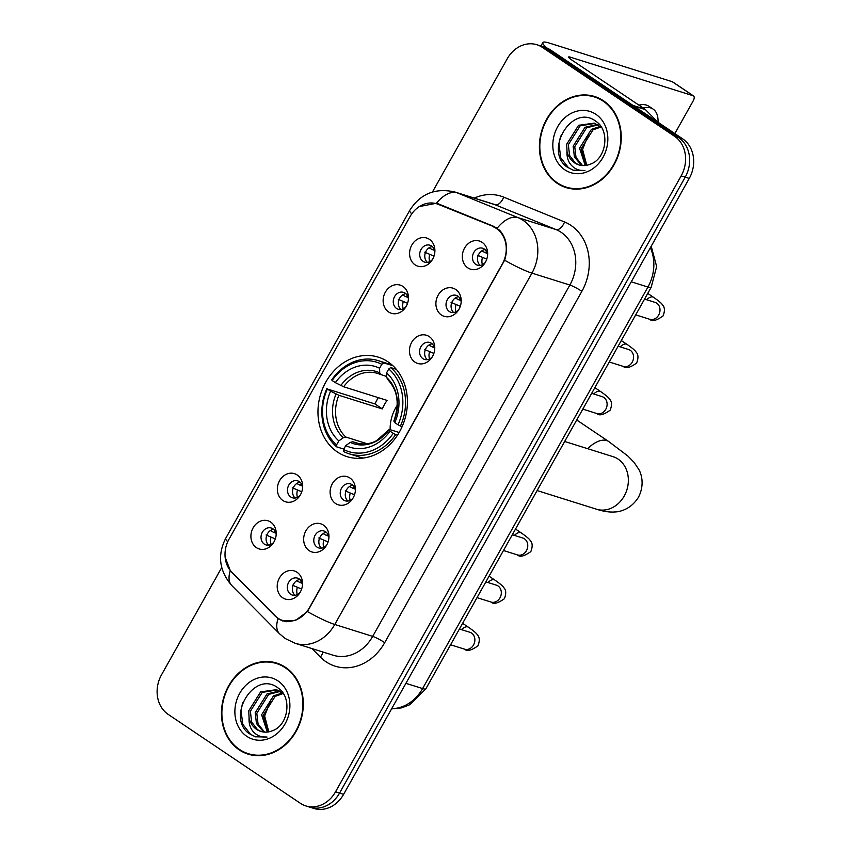 <?xml version="1.0" encoding="UTF-8"?>
<svg xmlns="http://www.w3.org/2000/svg" width="851" height="851" viewBox="0 0 851 851"><rect width="100%" height="100%" fill="white"/><g stroke="black" fill="none" stroke-linecap="round" stroke-linejoin="round"><path stroke-width="1.28" d="M387.992 361.813A52.145 43.933 -72.6 0 0 378.312 357.154A52.145 43.933 -72.6 0 0 322.997 387.769A52.145 43.933 -72.6 0 0 337.39 451.987A52.145 43.933 -72.6 0 0 347.059 456.647A52.145 43.933 -72.6 0 0 402.385 426.032A52.145 43.933 -72.6 0 0 387.992 361.813M388.641 311.977A14.754 12.435 107.4 0 1 385.354 292.191A14.754 12.435 107.4 0 1 402.959 286.457A14.754 12.435 107.4 0 1 408.459 297.839A14.754 12.435 107.4 0 1 405.395 307.583A14.754 12.435 107.4 0 1 388.641 311.977M408.406 299.052A8.85 7.457 -72.6 0 0 405.15 293.148A8.85 7.457 -72.6 0 0 403.512 292.361A8.85 7.457 -72.6 0 0 394.109 297.552A8.85 7.457 -72.6 0 0 396.555 308.456A8.85 7.457 -72.6 0 0 398.204 309.253A8.85 7.457 -72.6 0 0 406.044 306.562M282.851 500.494A14.754 12.435 107.4 0 1 279.564 480.709A14.754 12.435 107.4 0 1 297.169 474.975A14.754 12.435 107.4 0 1 302.669 486.357A14.754 12.435 107.4 0 1 299.605 496.101A14.754 12.435 107.4 0 1 282.851 500.494M302.616 487.559A8.85 7.457 -72.6 0 0 299.361 481.666A8.85 7.457 -72.6 0 0 297.722 480.868A8.85 7.457 -72.6 0 0 288.329 486.07A8.85 7.457 -72.6 0 0 290.765 496.973A8.85 7.457 -72.6 0 0 292.414 497.771A8.85 7.457 -72.6 0 0 300.254 495.08M256.396 547.618A14.754 12.435 107.4 0 1 253.119 527.843A14.754 12.435 107.4 0 1 270.724 522.099A14.754 12.435 107.4 0 1 276.224 533.481A14.754 12.435 107.4 0 1 273.16 543.225A14.754 12.435 107.4 0 1 256.396 547.618M276.171 534.694A8.85 7.457 -72.6 0 0 272.916 528.79A8.85 7.457 -72.6 0 0 271.267 528.003A8.85 7.457 -72.6 0 0 261.874 533.205A8.85 7.457 -72.6 0 0 264.321 544.108A8.85 7.457 -72.6 0 0 265.959 544.895A8.85 7.457 -72.6 0 0 273.809 542.204M415.086 264.852A14.754 12.435 107.4 0 1 411.81 245.067A14.754 12.435 107.4 0 1 429.404 239.322A14.754 12.435 107.4 0 1 434.904 250.705A14.754 12.435 107.4 0 1 431.84 260.459A14.754 12.435 107.4 0 1 415.086 264.852M434.861 251.917A8.85 7.457 -72.6 0 0 431.595 246.024A8.85 7.457 -72.6 0 0 429.957 245.226A8.85 7.457 -72.6 0 0 420.564 250.428A8.85 7.457 -72.6 0 0 423 261.331A8.85 7.457 -72.6 0 0 424.649 262.119A8.85 7.457 -72.6 0 0 432.499 259.438M441.392 314.998A14.754 12.435 107.4 0 1 438.116 295.223A14.754 12.435 107.4 0 1 455.71 289.478A14.754 12.435 107.4 0 1 461.21 300.86A14.754 12.435 107.4 0 1 458.146 310.604A14.754 12.435 107.4 0 1 441.392 314.998M461.168 302.073A8.85 7.457 -72.6 0 0 457.902 296.169A8.85 7.457 -72.6 0 0 456.264 295.382A8.85 7.457 -72.6 0 0 446.871 300.584A8.85 7.457 -72.6 0 0 449.317 311.487A8.85 7.457 -72.6 0 0 450.956 312.274A8.85 7.457 -72.6 0 0 458.806 309.583M414.948 362.132A14.754 12.435 107.4 0 1 411.661 342.347A14.754 12.435 107.4 0 1 429.266 336.602A14.754 12.435 107.4 0 1 434.765 347.995A14.754 12.435 107.4 0 1 431.702 357.739A14.754 12.435 107.4 0 1 414.948 362.132M434.712 349.197A8.85 7.457 -72.6 0 0 431.457 343.304A8.85 7.457 -72.6 0 0 429.819 342.506A8.85 7.457 -72.6 0 0 420.426 347.708A8.85 7.457 -72.6 0 0 422.862 358.611A8.85 7.457 -72.6 0 0 424.511 359.409A8.85 7.457 -72.6 0 0 432.361 356.718M335.602 503.515A14.754 12.435 107.4 0 1 332.326 483.73A14.754 12.435 107.4 0 1 349.921 477.996A14.754 12.435 107.4 0 1 355.42 489.378A14.754 12.435 107.4 0 1 352.357 499.122A14.754 12.435 107.4 0 1 335.602 503.515M355.378 490.591A8.85 7.457 -72.6 0 0 352.112 484.687A8.85 7.457 -72.6 0 0 350.474 483.9A8.85 7.457 -72.6 0 0 341.081 489.091A8.85 7.457 -72.6 0 0 343.527 499.994A8.85 7.457 -72.6 0 0 345.166 500.792A8.85 7.457 -72.6 0 0 353.016 498.101M309.158 550.64A14.754 12.435 107.4 0 1 305.871 530.864A14.754 12.435 107.4 0 1 323.476 525.12A14.754 12.435 107.4 0 1 328.975 536.502A14.754 12.435 107.4 0 1 325.912 546.257A14.754 12.435 107.4 0 1 309.158 550.64M328.922 537.715A8.85 7.457 -72.6 0 0 325.667 531.811A8.85 7.457 -72.6 0 0 324.029 531.024A8.85 7.457 -72.6 0 0 314.636 536.226A8.85 7.457 -72.6 0 0 317.072 547.129A8.85 7.457 -72.6 0 0 318.721 547.916A8.85 7.457 -72.6 0 0 326.571 545.236M282.702 597.774A14.754 12.435 107.4 0 1 279.426 577.989A14.754 12.435 107.4 0 1 297.031 572.255A14.754 12.435 107.4 0 1 302.53 583.637A14.754 12.435 107.4 0 1 299.467 593.381A14.754 12.435 107.4 0 1 282.702 597.774M302.477 584.85A8.85 7.457 -72.6 0 0 299.222 578.946A8.85 7.457 -72.6 0 0 297.573 578.148A8.85 7.457 -72.6 0 0 288.181 583.35A8.85 7.457 -72.6 0 0 290.627 594.253A8.85 7.457 -72.6 0 0 292.276 595.051A8.85 7.457 -72.6 0 0 300.116 592.36M467.837 267.874A14.754 12.435 107.4 0 1 464.561 248.088A14.754 12.435 107.4 0 1 482.155 242.354A14.754 12.435 107.4 0 1 487.655 253.736A14.754 12.435 107.4 0 1 484.602 263.48A14.754 12.435 107.4 0 1 467.837 267.874M487.612 254.938A8.85 7.457 -72.6 0 0 484.357 249.045A8.85 7.457 -72.6 0 0 482.708 248.247A8.85 7.457 -72.6 0 0 473.316 253.449A8.85 7.457 -72.6 0 0 475.762 264.353A8.85 7.457 -72.6 0 0 477.4 265.15A8.85 7.457 -72.6 0 0 485.251 262.459M400.906 309.498A8.85 7.457 107.4 0 1 398.8 300.158A8.85 7.457 107.4 0 1 405.863 293.701M295.116 498.016A8.85 7.457 107.4 0 1 293.01 488.676A8.85 7.457 107.4 0 1 300.073 482.219M268.661 545.14A8.85 7.457 107.4 0 1 266.554 535.8A8.85 7.457 107.4 0 1 273.628 529.343M427.351 262.363A8.85 7.457 107.4 0 1 425.245 253.024A8.85 7.457 107.4 0 1 432.308 246.577M453.657 312.519A8.85 7.457 107.4 0 1 451.551 303.179A8.85 7.457 107.4 0 1 458.615 296.722M427.213 359.643A8.85 7.457 107.4 0 1 425.106 350.314A8.85 7.457 107.4 0 1 432.17 343.857M347.868 501.037A8.85 7.457 107.4 0 1 345.761 491.697A8.85 7.457 107.4 0 1 352.825 485.24M321.423 548.161A8.85 7.457 107.4 0 1 319.316 538.821A8.85 7.457 107.4 0 1 326.38 532.364M294.978 595.296A8.85 7.457 107.4 0 1 292.861 585.956A8.85 7.457 107.4 0 1 299.935 579.499M480.102 265.395A8.85 7.457 107.4 0 1 477.996 256.055A8.85 7.457 107.4 0 1 485.07 249.598M492.91 226.632A26.562 22.381 107.4 0 1 496.367 228.472A26.562 22.381 107.4 0 1 502.271 264.076L309.402 607.763A26.562 22.381 107.4 0 1 282.66 620.464A26.562 22.381 107.4 0 1 274.66 615.55L231.834 572.287A26.562 22.381 107.4 0 1 229.004 539.215L410.076 216.537A26.562 22.381 107.4 0 1 436.829 203.836A26.562 22.381 107.4 0 1 438.297 204.357L496.463 227.738M603.476 100.78A47.72 40.199 -72.6 0 0 594.626 96.514A47.72 40.199 -72.6 0 0 544.002 124.533A47.72 40.199 -72.6 0 0 557.171 183.305A47.72 40.199 -72.6 0 0 566.021 187.571A47.72 40.199 -72.6 0 0 616.645 159.552A47.72 40.199 -72.6 0 0 603.476 100.78M596.625 97.216A47.72 40.199 -72.6 0 0 592.753 96.493M285.532 667.354A47.72 40.199 -72.6 0 0 276.681 663.078A47.72 40.199 -72.6 0 0 226.058 691.108A47.72 40.199 -72.6 0 0 239.227 749.869A47.72 40.199 -72.6 0 0 248.088 754.135A47.72 40.199 -72.6 0 0 298.712 726.116A47.72 40.199 -72.6 0 0 285.532 667.354M278.681 663.78A47.72 40.199 -72.6 0 0 274.82 663.067M419.32 206.57L436.446 203.261L437.786 203.634L493.888 226.43L499.665 230.302C506.622 238.206 508.27 248.184 504.622 260.236L307.456 611.582L295.648 620.358L282.723 620.985L278.054 618.688L230.291 570.617L225.132 557.182M285.255 621.57L284.074 620.911M536.896 44.741L544.991 47.284A29.519 24.87 -72.6 0 1 550.469 49.922L682.704 138.862A29.519 24.87 -72.6 0 1 689.257 178.423L343.623 794.334A29.519 24.87 -72.6 0 1 313.902 808.45L309.86 807.184A29.519 24.87 -72.6 0 0 339.581 793.058L685.215 177.157A29.519 24.87 -72.6 0 0 678.651 137.596L546.416 48.656A29.519 24.87 -72.6 0 0 540.949 46.018A29.519 24.87 -72.6 0 1 546.416 48.656L678.651 137.596A29.519 24.87 -72.6 0 1 685.215 177.157L339.581 793.058A29.519 24.87 -72.6 0 1 309.86 807.184L305.807 805.908A29.519 24.87 -72.6 0 0 335.539 791.792L681.162 175.88A29.519 24.87 -72.6 0 0 674.609 136.32L542.374 47.379A29.519 24.87 -72.6 0 0 536.896 44.741A29.519 24.87 -72.6 0 0 507.175 58.857L432.468 191.986M221.717 567.543L161.541 674.769A29.519 24.87 -72.6 0 0 168.104 714.329L300.339 803.27A29.519 24.87 -72.6 0 0 305.807 805.908M246.535 753.082A47.72 40.199 -72.6 0 0 250.13 754.709M564.479 186.518A47.72 40.199 -72.6 0 0 568.064 188.145M566.17 187.103A47.23 39.784 -72.6 0 0 616.273 159.371A47.23 39.784 -72.6 0 0 603.242 101.205A47.23 39.784 -72.6 0 0 594.477 96.982A47.23 39.784 -72.6 0 0 544.374 124.714A47.23 39.784 -72.6 0 0 557.416 182.88A47.23 39.784 -72.6 0 0 566.17 187.103L570.223 188.369A47.23 39.784 -72.6 0 0 571.936 188.858M586.733 165.264L582.584 149.436L589.03 132.916M585.233 165.488L579.563 148.223L591.424 129.341L600.306 126.395M586.179 165.36L581.169 148.734L593.03 129.841L600.997 127.001M581.616 165.466L574.414 156.956L573.138 146.212L584.999 127.32L597.402 124.437M582.499 165.541L576.021 157.456L574.744 146.712L586.605 127.82L598.157 124.863M567.011 151.563A22.232 18.733 -72.6 0 0 574.595 162.86A22.232 18.733 -72.6 0 0 578.723 164.849A22.232 18.733 -72.6 0 0 590.2 164.222C606.423 159.063 610.337 130.586 596.094 121.459C572.298 102.737 544.002 150.233 566.681 166.775L573.212 170.211L584.956 170.455C579.574 170.945 575.021 169.189 571.276 165.19C568.149 161.669 566.734 157.127 567.011 151.563L566.713 144.191L578.574 125.299L594.296 123.129L601.519 127.49M579.052 164.945L575.478 163.137L569.596 155.435L568.319 144.702L580.18 125.81L595.094 123.395M595.891 114.311A32.072 27.019 -72.6 0 0 557.639 126.778A32.072 27.019 -72.6 0 0 564.766 169.774A32.072 27.019 -72.6 0 0 603.019 157.307A32.072 27.019 -72.6 0 0 595.891 114.311M600.21 98.844A47.23 39.784 -72.6 0 0 598.519 98.259L594.477 96.982M573.51 170.296L568.585 167.849L560.745 157.754L558.926 143.702L560.628 136.075M546.906 47.996A39.359 5.127 -150.7 0 1 542.853 42.55A39.359 5.127 -150.7 0 1 549.342 43.082L672.226 81.685A4.915 2.574 -56.1 0 1 672.588 81.856L693.469 95.897A4.915 2.574 123.9 0 0 693.108 95.727L570.213 57.134A9.84 1.287 29.3 0 0 568.596 56.996A9.84 1.287 29.3 0 0 572.117 60.219L644.888 109.162A4.915 4.149 107.4 0 1 645.462 109.641L657.834 122.14M674.843 133.575L693.257 100.78A4.915 2.574 123.9 0 0 693.469 95.897M658.014 122.257A33.455 17.488 123.9 0 0 653.068 109.066L648.887 106.258A33.455 17.488 123.9 0 0 638.92 105.152M653.068 109.066A33.455 17.488 123.9 0 0 643.101 107.96M248.226 753.667A47.23 39.784 -72.6 0 0 298.329 725.935A47.23 39.784 -72.6 0 0 285.298 667.78A47.23 39.784 -72.6 0 0 276.532 663.557A47.23 39.784 -72.6 0 0 226.43 691.289A47.23 39.784 -72.6 0 0 239.471 749.444A47.23 39.784 -72.6 0 0 248.226 753.667L252.279 754.933A47.23 39.784 -72.6 0 0 254.002 755.422M268.788 731.828L264.64 715.999L271.086 699.479M267.288 732.051L261.619 714.797L273.479 695.905L282.362 692.969M268.235 731.924L263.225 715.297L275.086 696.405L283.053 693.565M263.672 732.03L256.47 723.52L255.194 712.776L267.054 693.884L279.468 691.001M264.555 732.105L258.076 724.02L256.8 713.276L268.661 694.395L280.213 691.438M249.066 718.138A22.232 18.733 -72.6 0 0 256.651 729.424A22.232 18.733 -72.6 0 0 260.778 731.413A22.232 18.733 -72.6 0 0 272.256 730.786C288.489 725.626 292.393 697.15 278.149 688.023C254.364 669.312 226.068 716.797 248.737 733.349L255.279 736.775L267.023 737.03C261.64 737.519 257.076 735.753 253.332 731.754C250.215 728.243 248.79 723.701 249.066 718.138L248.779 710.755L260.629 691.874L276.352 689.693L283.574 694.054M261.108 731.509L257.534 729.701L251.651 721.999L250.375 711.266L262.236 692.374L277.149 689.959M277.947 680.874A32.072 27.019 -72.6 0 0 239.695 693.352A32.072 27.019 -72.6 0 0 246.822 736.338A32.072 27.019 -72.6 0 0 285.074 723.871A32.072 27.019 -72.6 0 0 277.947 680.874M282.277 665.408A47.23 39.784 -72.6 0 0 280.585 664.822L276.532 663.557M255.577 736.86L250.641 734.413L242.801 724.329L240.982 710.266L242.684 702.639M397.289 405.267A36.402 30.668 -72.6 0 0 390.141 429.67M343.804 449.094L336.666 446.86L336.613 444.828A46.837 39.454 -72.6 0 1 327.358 388.992L330.582 391.162A42.305 35.646 -72.6 0 0 338.826 440.892L343.293 437.722L345.793 437.031L367.196 443.754M381.812 364.292L383.78 362.898A48.805 41.114 -72.6 0 0 378.323 360.654A48.805 41.114 -72.6 0 0 331.741 379.865L332.135 380.493A46.837 39.454 -72.6 0 1 381.812 364.292L379.599 368.228A42.305 35.646 -72.6 0 0 335.358 382.652L343.644 386.769L387.099 400.417A36.402 30.668 -72.6 0 0 382.322 408.927L338.868 395.279L330.582 391.162M386.641 376.493L377.684 373.451A36.402 30.668 -72.6 0 0 343.644 386.769M327.358 388.992L374.972 403.97A46.731 39.369 107.4 0 1 378.312 397.662M394.63 367.441L394.407 368.345L395.864 368.802M349.08 453.774A48.805 41.114 -72.6 0 0 395.662 434.574L393.247 433.308A46.837 39.454 -72.6 0 1 343.57 449.509L343.623 451.541A48.805 41.114 -72.6 0 0 349.08 453.774L359.899 457.178A48.805 41.114 -72.6 0 0 363.249 458.051M392.396 365.26A48.805 41.114 -72.6 0 0 389.152 364.058L378.323 360.654M397.491 435.148L395.662 434.574M326.965 388.375A48.805 41.114 -72.6 0 0 336.666 446.86M383.78 362.898L392.96 365.781M343.57 449.509L345.783 445.573A42.305 35.646 -72.6 0 0 390.024 431.149L393.247 433.308M338.826 440.892L336.613 444.828M335.358 382.652L332.135 380.493M390.024 431.149L389.141 429.723L389.896 429.595L399.13 432.489M359.016 443.679L352.75 441.712L350.261 442.403L345.783 445.573M380.791 374.653L379.706 372.834L379.599 368.228M350.261 442.403A37.848 31.881 -72.6 0 0 389.141 429.723L389.896 429.595M396.311 369.323L390.737 367.579L388.769 368.972A46.837 39.454 -72.6 0 1 398.023 424.809L400.427 426.064A48.805 41.114 -72.6 0 0 390.737 367.579M400.427 426.064L402.14 426.596M398.023 424.809L394.8 422.639A42.305 35.646 -72.6 0 0 386.556 372.908L388.769 368.972M394.673 421.085L393.917 421.224L394.8 422.639M386.556 372.908L386.673 377.514L387.758 379.333M374.972 403.97L382.322 408.927M486.57 251.492A10.818 9.116 -72.6 0 0 485.251 252.683L487.325 253.343M481.762 250.864L485.251 252.683M486.751 259.161L477.496 255.236M482.389 257.789A10.818 9.116 -72.6 0 0 482.421 264.693M460.125 298.616A10.818 9.116 -72.6 0 0 458.806 299.818L460.87 300.467M455.317 297.988L458.806 299.818M460.306 306.296L451.051 302.36M455.934 304.924A10.818 9.116 -72.6 0 0 455.976 311.828M433.68 345.751A10.818 9.116 -72.6 0 0 432.351 346.942L434.425 347.591M428.872 345.112L432.351 346.942M433.861 353.42L424.606 349.484M429.489 352.048A10.818 9.116 -72.6 0 0 429.532 358.952M354.335 487.134A10.818 9.116 -72.6 0 0 353.016 488.336L355.08 488.985M349.527 486.506L353.016 488.336M354.516 494.803L345.261 490.878M350.144 493.431A10.818 9.116 -72.6 0 0 350.186 500.345M327.89 534.258A10.818 9.116 -72.6 0 0 326.561 535.46L328.635 536.109M323.082 533.63L326.561 535.46M328.071 541.938L318.817 538.002M323.699 540.566A10.818 9.116 -72.6 0 0 323.742 547.47M301.435 581.393A10.818 9.116 -72.6 0 0 300.116 582.584L302.19 583.243M296.637 580.765L300.116 582.584M301.626 589.062L292.372 585.137M297.254 587.69A10.818 9.116 -72.6 0 0 297.286 594.594M433.819 248.471A10.818 9.116 -72.6 0 0 432.499 249.662L434.563 250.311M429.01 247.832L432.499 249.662M433.999 256.14L424.745 252.204M429.627 254.768A10.818 9.116 -72.6 0 0 429.67 261.672M407.363 295.595A10.818 9.116 -72.6 0 0 406.044 296.797L408.118 297.446M402.566 294.967L406.044 296.797M407.555 303.275L398.3 299.339M403.183 301.892A10.818 9.116 -72.6 0 0 403.214 308.807M301.573 484.113A10.818 9.116 -72.6 0 0 300.254 485.304L302.328 485.964M296.776 483.485L300.254 485.304M301.765 491.782L292.51 487.846M297.393 490.41A10.818 9.116 -72.6 0 0 297.425 497.314M275.128 531.237A10.818 9.116 -72.6 0 0 273.809 532.439L275.884 533.088M270.32 530.609L273.809 532.439M275.32 538.917L266.065 534.981M270.948 537.545A10.818 9.116 -72.6 0 0 270.98 544.449M438.297 204.357L444.616 206.346M474.294 198.102A49.198 41.444 107.4 0 1 503.696 197.145L564.543 221.962A49.198 41.444 107.4 0 1 581.882 291.319L384.716 642.654A9.84 1.287 29.3 0 0 372.695 636.388L569.862 285.042A39.359 33.157 -72.6 0 0 561.117 232.291A39.359 33.157 -72.6 0 0 555.99 229.557L495.144 204.751A39.359 33.157 -72.6 0 0 492.963 203.963L455.03 192.049A39.359 33.157 107.4 0 1 457.21 192.837A34.434 18.509 112.2 0 0 436.446 203.261M384.716 642.654A49.198 41.444 107.4 0 1 326.05 661.791A49.198 41.444 107.4 0 1 320.37 657.078L311.955 648.579M333.06 655.206A39.359 33.157 -72.6 0 0 372.695 636.388L334.773 624.474A39.359 33.157 107.4 0 1 295.137 643.292L333.06 655.206M503.696 197.145A9.84 5.287 -67.8 0 1 495.144 204.751L457.21 192.837L518.068 217.643A39.359 33.157 107.4 0 1 523.184 220.377A39.359 33.157 107.4 0 1 531.928 273.128A34.434 4.489 -150.7 0 1 504.622 260.236M497.175 228.206A34.434 18.509 112.2 0 1 518.068 217.643L555.99 229.557A9.84 5.287 -67.8 0 0 564.543 221.962M307.456 611.582A34.434 4.489 29.3 0 0 334.773 624.474L531.928 273.128L569.862 285.042A9.84 1.287 29.3 0 1 581.882 291.319M227.738 541.725A34.434 4.489 -150.7 0 1 225.696 538.343L409.725 210.41A34.434 4.489 29.3 0 0 411.799 213.824M230.291 570.617A34.434 16.946 135.3 0 0 231.78 585.541C219.271 570.978 217.239 555.246 225.696 538.343M278.054 618.688A34.434 16.946 135.3 0 0 279.5 633.761L231.78 585.541M335.539 791.792L343.623 794.334M681.162 175.88L689.257 178.423M674.609 136.32L682.704 138.862M542.374 47.379L550.469 49.922M322.944 652.026A9.84 4.84 -44.7 0 1 320.37 657.078M391.694 708.681A39.359 33.157 -72.6 0 0 422.607 688.565L647.93 287.042A39.359 33.157 -72.6 0 0 650.355 247.758M631.251 281.798L647.93 287.042A19.679 2.564 29.3 0 0 651.175 287.308L425.851 688.831L409.756 704.734L401.64 707.872L391.566 708.904M425.851 688.831A19.679 2.564 29.3 0 1 422.607 688.565L405.916 683.332M569.553 58.304L570.213 57.134M632.984 105.428L644.888 109.162M693.108 95.727L672.226 81.685M645.462 109.641L633.804 105.981M614.156 457.051L612.986 456.647A27.551 23.211 107.4 0 1 618.103 459.104A27.551 23.211 107.4 0 1 624.219 496.027A27.551 23.211 107.4 0 1 596.477 509.206L537.109 490.559M587.658 448.69A27.551 14.403 -56.1 0 1 608.688 441.509L576.712 420M338.868 395.279A36.402 30.668 -72.6 0 0 345.793 437.031M380.482 374.514A36.402 30.668 -72.6 0 0 377.684 373.451M336.049 394.024A37.848 31.881 -72.6 0 0 343.293 437.722M379.706 372.834A37.848 31.881 -72.6 0 0 340.825 385.514M352.75 441.712A36.402 30.668 -72.6 0 0 355.867 442.914C366.728 445.754 374.419 441.935 376.865 440.456L389.098 429.521M393.917 421.224A37.848 31.881 -72.6 0 0 386.673 377.514M644.558 299.084L655.068 302.392A8.85 7.457 107.4 0 1 656.706 303.179A8.85 7.457 107.4 0 1 658.387 315.519A8.85 7.457 107.4 0 1 649.76 319.285L635.708 314.87M646.654 299.743A8.85 4.627 -56.1 0 1 653.547 297.307C658.855 301.02 661.823 303.53 662.461 304.86C664.822 307.232 665.035 310.923 663.067 315.934C656.493 320.636 652.047 321.752 649.76 319.285M618.113 346.219L628.612 349.516A8.85 7.457 107.4 0 1 630.261 350.304A8.85 7.457 107.4 0 1 631.942 362.654A8.85 7.457 107.4 0 1 623.304 366.409L609.263 361.994M620.198 346.878A8.85 4.627 -56.1 0 1 627.102 344.432C632.399 348.144 635.378 350.665 636.016 351.995C638.378 354.356 638.58 358.048 636.622 363.069C630.038 367.76 625.602 368.877 623.304 366.409M591.668 393.343L602.168 396.64A8.85 7.457 107.4 0 1 603.806 397.438A8.85 7.457 107.4 0 1 605.497 409.778A8.85 7.457 107.4 0 1 596.859 413.543L582.807 409.129M593.753 394.002A8.85 4.627 -56.1 0 1 600.646 391.556C605.955 395.279 608.933 397.789 609.561 399.119C611.933 401.481 612.135 405.172 610.178 410.193C603.593 414.884 599.157 416.001 596.859 413.543M512.323 534.736L522.822 538.034A8.85 7.457 107.4 0 1 524.471 538.821A8.85 7.457 107.4 0 1 526.152 551.161A8.85 7.457 107.4 0 1 517.514 554.926L503.473 550.512M514.408 535.385A8.85 4.627 -56.1 0 1 521.312 532.949C526.609 536.662 529.588 539.183 530.226 540.502C532.588 542.874 532.79 546.565 530.833 551.576C524.248 556.277 519.812 557.394 517.514 554.926M485.878 581.861L496.378 585.158A8.85 7.457 107.4 0 1 498.026 585.956A8.85 7.457 107.4 0 1 499.707 598.296A8.85 7.457 107.4 0 1 491.07 602.061L477.017 597.647M487.963 582.52A8.85 4.627 -56.1 0 1 494.867 580.074C500.165 583.786 503.143 586.307 503.771 587.637C506.143 589.998 506.345 593.69 504.388 598.71C497.803 603.402 493.367 604.518 491.07 602.061M459.434 628.995L469.933 632.293A8.85 7.457 107.4 0 1 471.571 633.08A8.85 7.457 107.4 0 1 473.262 645.42A8.85 7.457 107.4 0 1 464.625 649.185L450.573 644.771M461.519 629.644A8.85 4.627 -56.1 0 1 468.412 627.208C473.72 630.921 476.688 633.442 477.326 634.761C479.698 637.133 479.9 640.824 477.943 645.835C471.358 650.536 466.922 651.653 464.625 649.185M436.829 203.836L443.892 206.048M282.66 620.464L286.691 621.741M279.5 633.761L285.319 638.58L295.137 643.292M409.725 210.41C420.341 193.688 435.446 187.571 455.03 192.049M651.217 246.216L656.653 266.586L651.175 287.308M540.917 46.007L542.853 42.55M596.477 509.206C603.391 511.44 609.497 512.355 614.773 511.962C619.602 511.898 630.953 509.441 638.484 497.207C644.994 484.41 641.186 473.443 638.718 469.295L634.123 462.433L627.836 455.998L608.688 441.509M395.29 368.153L394.63 367.94M387.237 379.035C397.651 389.737 399.864 403.736 393.864 421.032M564.67 441.467L612.986 456.647M653.547 297.307L647.749 293.404M627.102 344.432L621.304 340.538M600.646 391.556L594.86 387.662M521.312 532.949L515.515 529.045M494.867 580.074L489.07 576.18M468.412 627.208L462.625 623.304"/></g></svg>

